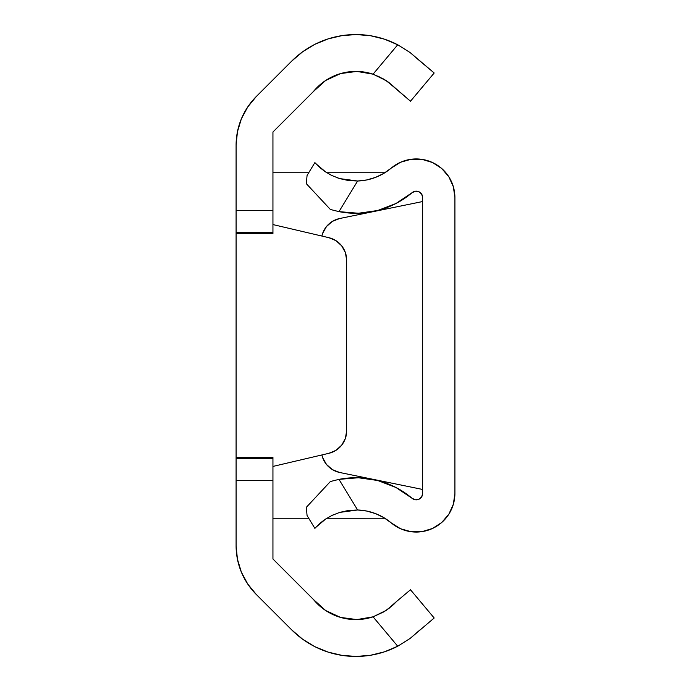 <?xml version="1.0" encoding="UTF-8"?>
<svg xmlns="http://www.w3.org/2000/svg" width="691" height="691" viewBox="0 0 691 691"><rect width="100%" height="100%" fill="white"/><g stroke="black" fill="none" stroke-linecap="round" stroke-linejoin="round"><path stroke-width="1.04" d="M419.998 61.093L434.181 72.996L410.117 52.551L397.722 44.777L410.117 52.551L420.033 61.128L410.091 52.533L397.722 44.777A90.754 90.754 0 0 0 291.697 61.128L256.326 96.49A69.1 69.1 0 0 0 236.089 145.352L236.089 210.522L272.945 210.522L272.945 233.498L272.945 232.504L236.089 232.504L236.089 233.498L236.089 210.522L236.089 480.478L272.945 480.478L272.945 559.002L272.945 480.478L236.089 480.478L236.089 545.648L237.419 559.123L241.349 572.088L247.741 584.033L256.326 594.51L291.697 629.872L302.598 639.175L314.828 646.646L328.087 652.097L342.036 655.388L356.323 656.45L370.609 655.249L384.524 651.812L397.722 646.223L410.117 638.449L434.181 618.004L410.489 589.769L396.738 601.317L410.489 589.769L434.181 618.004L410.091 638.467L397.722 646.223A90.754 90.754 0 0 1 291.697 629.872L256.326 594.51A69.1 69.1 0 0 1 236.089 545.648L236.089 457.502L236.089 458.496L272.945 458.496L272.945 480.478L272.945 457.451L236.089 457.451L236.089 233.549L272.945 233.549L272.945 131.998L313.455 91.488L325.651 80.484L340.568 73.583L356.858 71.415L373.062 74.17L397.722 44.777L384.524 39.188L370.609 35.751L356.323 34.55L342.036 35.612L328.087 38.903L314.828 44.354L302.598 51.825L291.697 61.128L256.326 96.49L247.741 106.967L241.349 118.912L237.419 131.877L236.089 145.352L236.089 210.522L272.945 210.522L272.945 131.998L313.455 91.488A54.822 54.822 0 0 1 373.062 74.17L386.589 80.821L410.489 101.232L388.549 82.212L377.804 75.984M434.181 72.996L410.489 101.232L434.181 72.996M272.945 559.002L313.455 599.512L272.945 559.002M388.549 608.788L396.738 601.317L386.571 610.188L373.062 616.83A54.822 54.822 0 0 1 313.455 599.512L325.651 610.516L313.455 599.512M313.455 91.488L325.651 80.484M396.738 601.317L393.395 604.737L384.256 611.673L373.062 616.83L397.722 646.223L373.062 616.83L356.858 619.585L340.568 617.417L325.651 610.516M335.956 240.658A23.036 23.036 0 0 1 346.649 260.11A23.036 23.036 0 0 0 328.873 237.687L272.945 224.575L328.873 237.687L335.956 240.658L341.665 245.797L345.37 252.535L346.649 260.11L346.649 430.89L345.37 438.465L341.665 445.203L335.956 450.342L328.873 453.313L272.945 466.425L328.873 453.313A23.036 23.036 0 0 0 346.649 430.89L346.649 260.11L346.649 430.89A23.036 23.036 0 0 1 335.956 450.342M272.945 518.25L308.722 518.25M326.878 518.25L384.827 518.233A46.064 46.064 0 0 1 383.505 518.25M272.945 172.75L308.722 172.75L272.945 172.75M326.878 172.75L383.505 172.75L326.878 172.75M384.827 172.767L383.505 172.75A46.064 46.064 0 0 1 384.827 172.767M397.757 646.206L410.091 638.467L420.033 629.872L410.117 638.449M410.091 52.533L397.722 44.777L373.062 74.17L384.256 79.327L393.395 86.263M391.27 168.077L383.79 173.398L375.533 177.388L366.722 179.954L357.61 181.016A54.822 54.822 0 0 0 391.27 168.077A38.67 38.67 0 0 1 454.911 197.6L454.911 493.4A38.67 38.67 0 0 1 391.27 522.923A54.822 54.822 0 0 0 357.61 509.984A54.822 54.822 0 0 1 391.27 522.923L400.547 528.745L411.085 531.725L422.028 531.638L432.514 528.477L441.696 522.517L448.83 514.216L453.356 504.24L454.911 493.4L454.911 197.6L453.356 186.76L448.83 176.784L441.696 168.483L432.514 162.523L422.028 159.362L411.085 159.276L400.547 162.255L391.27 168.077A54.822 54.822 0 0 1 357.61 181.016L348.402 180.532L339.652 178.589L331.965 175.557L325.66 171.973L315.77 163.603M315.787 527.38L325.668 519.027L331.982 515.434L339.678 512.402L348.411 510.468L357.61 509.984L366.722 511.046L375.533 513.612L383.79 517.602L391.27 522.923M319.415 523.83L314.871 528.373L307.063 515.529L306.346 507.306L330.384 481.523L338.987 479.364A87.066 87.066 0 0 1 412.121 498.323A87.066 87.066 0 0 0 338.987 479.364L357.61 509.984L338.987 479.364L330.384 481.523L306.346 507.306L307.063 515.529L314.871 528.373L315.528 527.656M319 524.21L325.66 519.027L331.982 515.434L339.635 512.42M417.217 499.774L415.403 499.783L418.953 499.248L421.657 496.889L422.659 493.443L422.659 197.557L422.659 493.443A6.4 6.4 0 0 1 412.121 498.323L395.926 487.475L377.718 480.495L358.422 477.749L338.987 479.364M412.121 192.677A6.4 6.4 0 0 1 422.659 197.557L421.657 194.111L418.953 191.752L415.403 191.217L412.121 192.677A87.066 87.066 0 0 1 338.987 211.636L330.384 209.477L306.346 183.694L307.063 175.471L314.871 162.627L307.063 175.471L306.346 183.694L330.384 209.477L338.987 211.636L358.422 213.251L377.718 210.505A87.066 87.066 0 0 0 412.121 192.677L395.926 203.525L377.718 210.505M331.956 175.549L339.678 178.598L331.965 175.557L325.66 171.973L320.84 168.397L314.871 162.627M317.912 165.78L318.862 166.669M366.722 511.046L375.533 513.612M453.356 504.24L454.911 493.4M454.911 197.6L453.356 186.76M375.533 177.388L366.722 179.954M338.987 211.636L357.61 181.016L338.987 211.636L358.422 213.251M415.403 499.783L412.121 498.323M321.868 236.046A23.036 23.036 0 0 1 339.73 218.503L422.659 201.539L339.73 218.503L332.423 221.362A23.036 23.036 0 0 0 322.654 233.342L326.506 226.51L332.423 221.362M321.868 454.954A23.036 23.036 0 0 0 339.73 472.497L422.659 489.461L339.73 472.497L332.423 469.638L326.506 464.49L322.654 457.658L321.868 454.963M321.868 236.037L322.654 233.342M322.654 457.658A23.036 23.036 0 0 0 332.423 469.638M357.61 509.984L339.652 512.411L357.541 509.984M357.61 181.016L339.652 178.589L336.215 177.397M322.749 489.712L330.384 481.523M323.837 520.288L320.849 522.595M326.964 518.198L325.66 519.027M333.675 514.648L331.965 515.443M330.384 209.477L322.749 201.288M329.477 174.27L331.982 175.566M324.338 171.066L325.642 171.964M319.968 167.654L320.849 168.405"/></g></svg>
